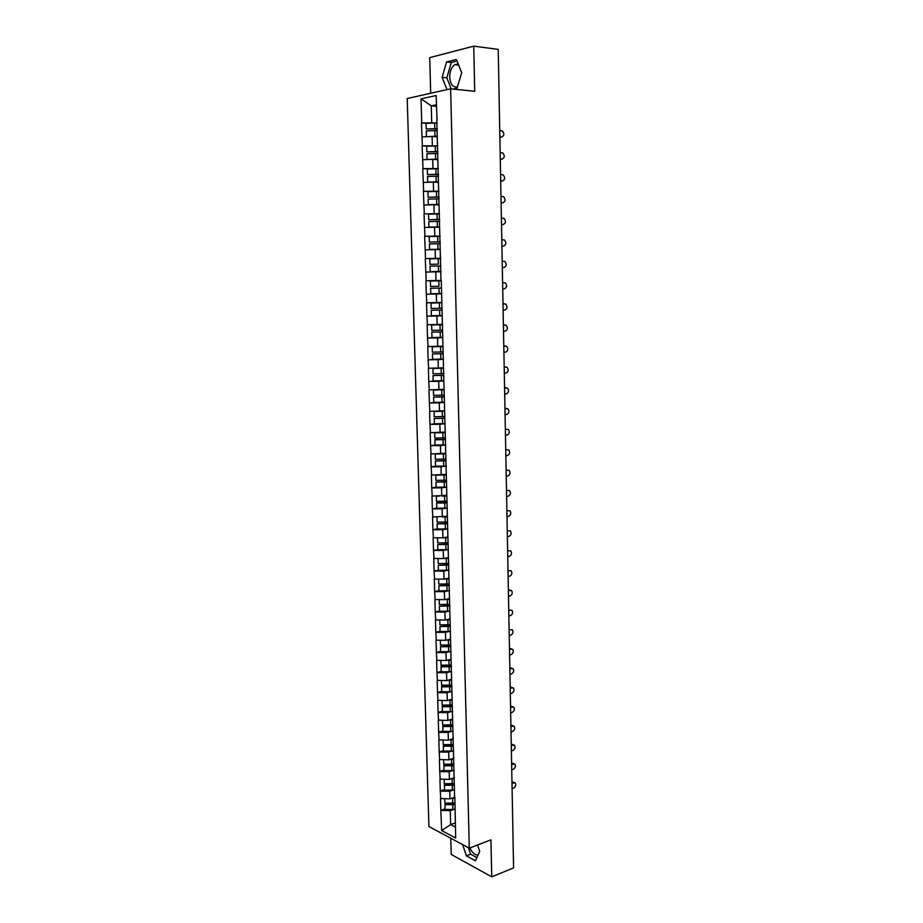 <?xml version="1.0" encoding="UTF-8"?>
<svg xmlns="http://www.w3.org/2000/svg" width="923" height="923" viewBox="0 0 923 923"><rect width="100%" height="100%" fill="white"/><g stroke="black" fill="none" stroke-linecap="round" stroke-linejoin="round"><path stroke-width="1.38" d="M457.462 86.831C452.974 87.708 450.389 84.478 449.697 77.151C449.789 71.279 451.474 67.114 454.785 64.645L458.2 64.01M450.793 838.257L451.22 854.433L491.751 876.85L513.58 867.897L498.224 49.392L473.741 46.15L429.737 57.618L430.695 93.258M407.216 98.507L428.918 826.512L469.288 848.191L450.632 88.816L407.216 98.507M455.281 822.889L450.632 824.597L441.632 830.55L455.685 838.049L454.854 797.276M441.632 830.55L440.836 810.336L444.99 808.86M454.854 797.149L449.939 798.856L440.502 798.545L440.836 810.336M440.744 798.66L440.283 790.953L444.459 789.523M454.266 777.766L449.42 779.393L439.948 779.093L440.283 790.953M440.19 779.208L439.74 771.466L443.928 770.082M453.631 758.302L448.89 759.837L439.406 759.56L439.74 771.466M439.648 759.664L439.186 751.887L443.386 750.549M453.066 738.7L448.359 740.177L438.852 739.911L439.186 751.887M439.094 740.015L438.633 732.204L442.844 730.924M452.547 718.994L447.828 720.413L438.287 720.171L438.633 732.204M438.529 720.275L438.079 712.418L442.302 711.183M452.028 699.184L447.297 700.545L437.733 700.326L438.079 712.418M437.975 700.419L437.514 692.538L441.748 691.35M451.509 679.282L446.755 680.574L437.167 680.378L437.514 692.538M437.41 680.47L436.948 672.544L441.194 671.413M450.978 659.264L446.213 660.499L436.602 660.326L436.948 672.544M436.844 660.407L436.383 652.457L440.64 651.373M450.447 639.143L445.671 640.32L436.037 640.17L436.383 652.457M436.279 640.25L435.818 632.255L440.086 631.228M449.916 618.918L445.128 620.048L435.471 619.91L435.818 632.255M435.714 619.991L435.241 611.961L439.533 610.98M449.374 598.589L444.574 599.65L434.895 599.546L435.241 611.961M435.137 599.615L434.664 591.551L438.967 590.628M448.843 578.156L444.021 579.159L434.318 579.067L434.664 591.551M434.56 579.136L434.087 571.037L438.402 570.16M448.301 557.619L443.467 558.553L433.741 558.484L434.087 571.037M433.983 558.553L433.51 550.408L437.837 549.589M447.759 536.967L442.913 537.844L433.152 537.797L433.51 550.408M433.395 537.855L432.922 529.675L437.26 528.914M447.205 516.211L432.564 516.995L432.922 529.675M432.818 517.053L432.333 508.838L436.683 508.135M446.663 495.339L431.976 496.089L432.333 508.838M432.218 496.136L431.745 487.886L436.106 487.24M446.109 474.364L431.387 475.068L431.745 487.886M431.629 475.114L431.156 466.819L435.587 466.219M445.555 453.274L430.787 453.943L431.156 466.819M431.041 453.978L430.556 445.647L435.379 445.059M444.99 432.068L430.187 432.702L430.556 445.647M430.441 432.725L429.956 424.361L435.287 423.784M444.436 410.747L429.587 411.335L429.956 424.361M429.841 411.37L429.357 402.959L435.379 402.382M443.871 389.321L428.987 389.864L429.357 402.959M429.23 389.887L428.745 381.441L435.794 380.864M443.305 367.781L428.376 368.277L428.745 381.441M428.63 368.3L428.134 359.808L436.821 359.209M442.728 346.113L427.764 346.575L428.134 359.808M428.018 346.587L427.522 338.06L439.244 337.414M442.163 324.342L427.153 324.758L427.522 338.06M427.395 324.758L426.911 316.185L442.186 315.562M441.586 302.444L426.53 302.813L426.911 316.185M426.784 302.813L426.288 294.206L441.609 293.791M441.263 280.419L425.907 280.754L426.288 294.206M426.161 280.754L425.284 258.578L440.686 258.498M440.686 258.29L425.284 258.578M425.538 258.567L424.649 236.276L436.706 236.392M440.098 236.046L424.649 236.276M424.903 236.253L424.026 213.859L432.968 214.067M439.51 213.663L424.026 213.859M424.28 213.824L423.392 191.303L430.672 191.58M438.921 191.176L423.392 191.303M423.645 191.28L422.746 168.632L429.01 168.955M438.321 168.551L422.746 168.632M422.999 168.597L422.111 145.846L427.672 146.203M437.721 145.811L422.111 145.846M422.365 145.799L421.465 122.921L426.518 123.324M437.121 122.944L421.465 122.921M421.719 122.874L421.038 98.853L436.141 95.531L437.052 120.209M440.998 280.315L436.775 119.944M441.263 280.304L454.635 798.037M452.974 790.146L449.743 791.265L449.939 798.856M449.743 791.265L440.525 791.069M452.501 770.67L449.213 771.755L449.42 779.393M449.213 771.755L439.983 771.582M454.104 778.285L454.335 777.547M452.028 751.091L448.682 752.153L448.89 759.837M448.682 752.153L439.429 751.991M453.585 758.441L453.816 757.725M451.555 731.408L448.151 732.458L448.359 740.177M448.151 732.458L438.875 732.308M453.066 738.481L453.285 737.8M451.093 711.633L447.62 712.648L447.828 720.413M447.62 712.648L438.31 712.521M452.535 718.417L452.766 717.759M450.62 691.754L447.09 692.746L447.297 700.545M447.09 692.746L437.756 692.631M452.005 698.25L452.235 697.626M450.159 671.771L446.547 672.74L446.755 680.574M446.547 672.74L437.19 672.636M451.474 677.978L451.705 677.378M449.709 651.673L446.005 652.63L446.213 660.499M446.005 652.63L436.625 652.538M449.27 631.482L445.463 632.405L445.671 640.32M445.463 632.405L436.06 632.336M448.832 611.188L444.909 612.087L445.128 620.048M444.909 612.087L435.483 612.03M448.405 590.778L444.355 591.655L444.574 599.65M444.355 591.655L434.906 591.62M448.001 570.264L443.801 571.118L444.021 579.159M443.801 571.118L434.329 571.095M447.62 549.646L443.248 550.477L443.467 558.553M443.248 550.477L433.752 550.477M447.274 528.914L442.694 529.721L442.913 537.844M442.694 529.721L433.164 529.733M446.974 508.065L442.129 508.85L442.348 517.03M442.129 508.85L432.587 508.885M446.559 481.921L444.159 481.991L444.298 487.171L446.697 487.102L441.563 487.886L441.782 496.101M441.563 487.886L431.987 487.932M446.144 466.092L440.998 466.796L441.217 475.057M440.998 466.796L431.399 466.865M445.59 444.955L440.421 445.601L440.652 453.897M440.421 445.601L430.799 445.682M445.036 423.715L439.856 424.28L440.075 432.633M439.856 424.28L430.199 424.395M444.471 402.359L439.279 402.855L439.498 411.254M439.279 402.855L429.599 402.982M443.905 380.887L438.69 381.314L438.921 389.76L443.882 389.656M438.69 381.314L428.999 381.464M443.34 359.301L438.113 359.658L438.333 368.139M438.113 359.658L428.387 359.82M442.763 337.599L437.525 337.887L437.756 346.413M437.525 337.887L427.776 338.06M442.198 315.781L436.937 315.989L437.167 324.573M436.937 315.989L427.153 316.197M441.621 293.837L436.337 293.987L436.567 302.606M436.337 293.987L426.541 294.195M440.779 271.789L435.748 271.858L435.979 280.523M435.748 271.858L425.918 272.089M440.19 249.602L435.148 249.602L435.379 258.313M435.148 249.602L425.295 249.856M439.602 227.3L434.537 227.231L434.779 235.988M434.537 227.231L424.661 227.496M439.013 204.883L433.937 204.733L434.168 213.536M433.937 204.733L424.026 205.021M438.425 182.327L433.325 182.108L433.568 190.969M433.325 182.108L423.392 182.419M437.825 159.656L432.714 159.367L432.956 168.274M432.714 159.367L422.757 159.702M437.225 136.858L432.091 136.489L432.333 145.453M432.091 136.489L422.111 136.846M436.417 106.341L431.272 105.868L431.722 122.505M436.383 104.795L431.272 105.868L421.038 98.853M491.751 876.85L490.944 839.838L469.288 848.191M450.632 88.816L474.71 91.296L473.741 46.15M453.458 809.529L450.262 810.659L450.632 824.597L455.397 827.077M450.262 810.659L441.067 810.452M455.143 817.686L455.374 816.89M425.907 280.754L441.263 280.465M453.089 89.07L457.058 88.181L461.685 72.675L456.377 59.464L446.582 61.933L442.117 77.313L446.997 89.623M462.608 844.603L466.403 855.852L475.437 860.79L479.741 851.444L477.549 844.995M469.934 847.937C472.311 853.037 475.057 855.356 478.172 854.871M457.023 61.068L451.289 62.499L446.813 77.832L451.197 88.873M446.813 77.832L442.117 77.313M451.289 62.499L446.582 61.933M468.411 847.718L470.615 854.213L476.903 857.629M470.615 854.213L466.403 855.852M437.214 136.512L433.602 136.604M437.283 128.955L426.207 129.001L426.057 123.336L434.618 123.071L434.768 128.735L426.207 129.001M501.051 137.204L501.558 137.112C504.373 135.773 504.581 133.673 502.193 130.824L499.747 130.466M437.121 123.024L434.618 123.071M437.271 128.689L434.768 128.735M437.202 136.258L426.53 136.685M437.317 130.593L426.264 130.916L426.414 136.569M501.558 137.112L499.874 136.985M437.814 159.31L433.591 159.414M437.883 151.799L426.841 151.868L426.691 146.238L435.218 145.972L435.368 151.614L426.841 151.868M501.351 159.229L501.974 159.137C504.754 157.798 504.985 155.722 502.654 152.895L500.162 152.549M437.721 145.926L435.218 145.972M437.871 151.568L435.368 151.614M437.814 159.091L427.222 159.552M437.929 153.46L426.899 153.772L427.049 159.391M501.974 159.137L500.278 159.033M438.413 181.981L427.672 182.096L438.402 181.796M438.483 174.505L427.476 174.609L427.314 169.013L435.829 168.759L435.979 174.366L427.476 174.609M501.639 181.127L502.377 181.035C505.135 179.708 505.377 177.643 503.104 174.839L500.578 174.505M438.321 168.713L435.829 168.759M438.471 174.32L435.979 174.366M438.517 176.201L427.522 176.501L427.672 182.096M502.377 181.035L500.693 180.966M439.002 204.525L428.307 204.664L439.002 204.387M439.071 197.095L428.099 197.222L427.937 191.661L436.429 191.419L436.579 196.991L428.099 197.222M501.927 202.91L502.781 202.829C505.504 201.502 505.769 199.46 503.566 196.68L500.981 196.357M438.921 191.373L436.429 191.419M439.071 196.945L436.579 196.991M439.117 198.826L428.145 199.103L428.307 204.664M502.781 202.829L501.108 202.772M439.59 226.954L428.918 227.116L439.59 226.85M439.66 219.559L428.722 219.72L428.56 214.182L437.029 213.951L437.179 219.489L428.722 219.72M502.216 224.577L503.185 224.497C505.873 223.181 506.15 221.151 504.016 218.405L501.397 218.082M439.51 213.905L437.029 213.951M439.66 219.443L437.179 219.489M439.706 221.312L428.768 221.589L428.918 227.116M503.185 224.497L501.512 224.474M440.179 249.256L429.541 249.452L440.179 249.187M440.248 241.895L429.333 242.091L429.183 236.576L437.629 236.369L437.779 241.872L429.333 242.091M502.493 246.118L503.577 246.06C506.254 244.745 506.542 242.726 504.454 240.003L501.8 239.703M440.098 236.311L437.629 236.369M440.248 241.826L437.779 241.872M440.294 243.684L429.391 243.949L429.541 249.452M503.577 246.06L501.916 246.049M441.021 271.431L430.153 271.65L441.021 271.397M438.367 264.14L429.945 264.336L429.795 258.855L438.217 258.648L438.367 264.14L429.945 264.336M502.77 267.555L503.981 267.497C506.623 266.193 506.923 264.186 504.904 261.497L502.204 261.197M440.686 258.602L438.217 258.648M440.882 265.928L430.003 266.182L430.153 271.65M503.981 267.497L502.32 267.52M430.614 288.299L441.459 288.057L430.614 288.299L430.764 293.745L441.609 293.502M438.956 286.268L430.556 286.465L430.406 281.019L438.806 280.823L438.956 286.268L430.556 286.465M502.723 288.876L504.373 288.83C506.992 287.526 507.315 285.542 505.343 282.876L502.597 282.588M441.275 280.765L438.806 280.823M442.036 310.024L431.226 310.301L431.364 315.712L442.186 315.481M431.018 303.056L441.852 302.813L431.018 303.056L431.168 308.467L441.99 308.236M503.116 310.116L504.766 310.059C507.35 308.744 507.696 306.782 505.781 304.14L503.45 303.817M442.048 310.059L431.226 310.301M442.613 331.876L431.826 332.176L431.976 337.564L442.763 337.333M442.163 324.677L431.629 324.965L431.779 330.365L442.567 330.134M503.52 331.253L505.158 331.161C507.719 329.857 508.065 327.907 506.208 325.3L503.393 325.034M505.043 324.954L503.97 324.931M442.175 324.746L431.629 324.965M442.613 331.957L431.826 332.176M443.19 353.613L432.426 353.936L432.575 359.289L443.328 359.082M442.74 346.46L432.229 346.771L432.379 352.136L443.144 351.917M503.912 352.274L505.55 352.171C508.088 350.867 508.446 348.917 506.635 346.344L503.796 346.09M505.435 345.987L504.477 345.952M442.74 346.552L432.229 346.771M443.19 353.717L432.426 353.936M443.755 375.223L433.025 375.58L433.175 380.911L443.905 380.703M443.317 368.115L433.037 368.312L432.979 373.78L443.709 373.573M504.304 373.192L505.942 373.065C508.446 371.761 508.815 369.823 507.062 367.273L504.189 367.031M505.827 366.916L504.996 366.869M443.317 368.242L432.829 368.45M443.755 375.373L433.025 375.58M444.321 396.728L433.614 397.109L433.764 402.405L444.471 402.209M504.696 393.994L506.323 393.844C508.804 392.54 509.196 390.625 507.477 388.098L504.581 387.879M506.208 387.729L505.492 387.672M438.298 389.76L433.418 390.014L433.568 395.321L444.275 395.125M443.882 389.829L433.418 390.014M444.321 396.913L433.614 397.109M444.886 418.119L434.214 418.523L434.352 423.795L445.024 423.599M444.448 411.081L440.375 411.162M505.077 414.692L506.704 414.519C509.161 413.216 509.565 411.312 507.892 408.82L504.962 408.601M506.6 408.439L506 408.381M434.168 411.312L434.156 416.746L444.84 416.55M444.448 411.289L434.018 411.473M444.886 418.338L434.214 418.523M445.44 439.394L434.998 439.567L434.941 445.059L445.59 444.886M445.001 432.391L441.54 432.46M505.469 435.287L507.085 435.091C509.519 433.787 509.923 431.895 508.308 429.426L505.354 429.23M434.71 432.691L434.745 438.056L445.405 437.871M445.013 432.633L434.606 432.806M445.451 439.648L434.802 439.821M445.994 460.554L435.379 461.015L435.529 466.219L446.144 466.057M445.567 453.585L442.544 453.654M505.85 455.777L507.465 455.558C509.877 454.254 510.292 452.374 508.723 449.928L505.735 449.743M435.252 453.943L435.333 459.25L445.959 459.077M445.567 453.862L435.195 454.024M446.005 460.842L435.379 461.015M446.547 481.598L435.968 482.083L436.106 487.263L444.298 487.171M446.121 474.676L443.444 474.734M506.231 476.153L507.846 475.922C510.234 474.607 510.661 472.749 509.127 470.326L506.116 470.165M435.806 475.091L435.921 480.329L446.513 480.168M446.121 474.987L435.771 475.137M444.159 481.991L435.968 482.083M447.101 502.539L436.741 502.689L436.683 508.204L447.251 508.054M446.674 495.651L444.275 495.709M506.612 496.436L508.227 496.17C510.581 494.866 511.019 493.009 509.531 490.621L506.496 490.471M439.233 496.113L436.36 496.136L436.498 501.304L447.067 501.154M446.674 495.997L441.898 496.078M447.113 502.897L436.544 503.047M447.655 523.364L437.121 523.895L437.26 529.029L447.793 528.879M447.217 516.511L445.048 516.568M506.992 516.615L508.596 516.326C510.938 515.011 511.377 513.176 509.934 510.8L506.877 510.673M436.937 517.042L437.075 522.164L447.62 522.014M447.228 516.892L442.671 516.972M447.667 523.756L437.121 523.895M448.197 544.085L437.698 544.639L437.837 549.739L448.336 549.612M447.77 537.267L445.774 537.324M507.373 536.678L508.965 536.378C511.284 535.063 511.734 533.229 510.327 530.887L507.258 530.771M437.502 537.855L437.652 542.92L448.163 542.782M447.77 537.682L443.409 537.751M448.209 544.501L437.698 544.639M448.74 564.691L438.263 565.28L438.402 570.345L448.878 570.218M448.313 557.907L446.478 557.977M507.742 556.65L509.334 556.327C511.63 555.011 512.092 553.189 510.719 550.869L507.638 550.777M438.079 558.553L438.217 563.561L448.705 563.434M448.324 558.357L444.125 558.427M448.751 565.141L438.263 565.28M449.282 585.194L438.829 585.805L438.967 590.847L449.42 590.732M448.843 578.456L447.147 578.513M508.111 576.517L509.704 576.183C511.977 574.856 512.45 573.045 511.111 570.749L508.008 570.668M438.644 579.148L438.783 584.097L449.247 583.971M448.866 578.929L444.805 578.998M449.293 585.678L438.829 585.805M449.813 605.592L439.394 606.215L439.533 611.245L449.963 611.13M449.386 598.877L447.805 598.935M508.492 596.293L510.073 595.923C512.323 594.597 512.796 592.797 511.504 590.524L508.377 590.466M509.969 590.12L508.7 589.774L510.119 590.085M439.21 599.627L439.348 604.519L449.778 604.403M449.397 599.385L445.463 599.454M449.824 606.111L439.394 606.215M450.343 625.875L439.959 626.532L440.098 631.528L450.493 631.424M449.916 619.206L448.451 619.264M508.861 615.964L510.442 615.583C512.669 614.245 513.153 612.457 511.884 610.207L508.746 610.172M439.775 620.014L439.913 624.848L450.32 624.733M449.939 619.748L446.109 619.818M450.366 626.429L439.959 626.532M450.874 646.065L440.513 646.735L440.652 651.707L451.024 651.615M450.459 639.42L449.074 639.477M509.219 635.532L510.8 635.128C513.015 633.789 513.5 632.013 512.265 629.786L509.115 629.774M440.34 640.285L440.467 645.062L450.597 644.981M450.47 639.997L446.732 640.066M450.897 646.642L440.513 646.735M451.405 666.141L441.263 666.233L441.067 666.844L441.206 671.782L451.555 671.702M450.989 659.541L449.686 659.599M509.588 655.007L511.157 654.58C513.35 653.242 513.846 651.465 512.646 649.261L509.484 649.273M511.054 648.857L509.796 648.442L511.33 648.8M440.894 660.453L441.021 665.171L451.128 665.102M451.001 660.141L447.343 660.21M451.416 666.752L441.067 666.844M451.935 686.112L441.805 686.204L441.621 686.839L441.759 691.765L452.074 691.685M451.509 679.547L450.297 679.605M509.958 674.378L511.527 673.94C513.696 672.59 514.192 670.825 513.026 668.644L509.842 668.679M511.411 668.24L510.154 667.814L511.734 668.183M441.448 680.516L441.575 685.178L451.659 685.108M451.532 680.182L447.955 680.251M451.947 686.758L441.621 686.839M452.212 706.014L442.359 706.06L442.313 711.633L452.605 711.564M452.039 699.461L450.886 699.519M510.315 693.658L511.884 693.196C514.03 691.846 514.538 690.092 513.396 687.935L510.211 687.981M511.769 687.531L510.523 687.081L512.127 687.462M442.002 700.476L442.129 705.08L452.178 705.022M452.051 700.119L448.543 700.188M452.466 706.66L442.175 706.741M452.731 725.778L442.902 725.824L442.855 731.397L453.124 731.339M452.558 719.259L451.474 719.317M510.673 712.844L512.23 712.36C514.365 711.01 514.884 709.256 513.776 707.122L510.569 707.191M512.127 706.718L510.881 706.245L512.519 706.649M442.544 720.332L442.671 724.89L452.708 724.832M452.57 719.952L449.132 720.021M452.997 726.47L442.717 726.528M453.251 745.449L443.444 745.496L443.398 751.068L453.631 751.01M453.078 738.965L452.051 739.023M511.03 731.927L512.588 731.431C514.699 730.07 515.219 728.339 514.146 726.216L510.927 726.309M512.484 725.824L511.238 725.328L512.934 725.743M443.098 740.084L443.225 744.584L453.216 744.549M453.089 739.692L449.709 739.75M453.262 746.188L443.259 746.222M453.758 765.017L443.986 765.052L443.94 770.636L454.151 770.59M453.585 758.568L452.616 758.625M511.388 750.93L512.946 750.411C515.034 749.049 515.565 747.307 514.503 745.219L511.284 745.334M512.842 744.826L511.596 744.307L513.35 744.734M443.64 759.733L443.767 764.186L453.735 764.152M453.608 759.329L450.274 759.387M453.781 765.778L443.801 765.813M454.278 784.492L444.528 784.515L444.482 790.1L454.658 790.065M454.174 778.066L453.181 778.135M511.746 769.828L513.292 769.297C515.369 767.924 515.899 766.194 514.872 764.117L511.642 764.267M513.188 763.736L511.942 763.194L513.753 763.633M444.182 779.289L444.298 783.685L454.254 783.662M454.128 778.862L450.839 778.92M454.289 785.288L444.344 785.311M454.785 803.864L445.059 803.887L445.013 809.471L455.177 809.436M454.797 797.46L453.735 797.53M512.092 788.634L513.638 788.08C515.703 786.708 516.234 784.988 515.23 782.935L511.988 783.096M513.534 782.554L512.3 781.989L514.157 782.439M444.713 798.741L444.84 803.091L454.762 803.068M454.635 798.291L451.393 798.349M454.808 804.683L444.886 804.694M434.814 130.639L434.964 136.304M435.425 153.506L435.575 159.137M436.025 176.258L436.175 181.843M436.625 198.872L436.775 204.433M437.225 221.37L437.375 226.896M437.825 243.73L437.975 249.233M438.413 265.986L438.563 271.454M439.002 288.114L439.152 293.56M504.65 303.805L503.347 303.817M439.394 302.871L439.544 308.294M439.59 310.116L439.729 315.539M439.983 324.792L440.121 330.192M440.167 332.015L440.317 337.391M440.559 346.61L440.698 351.975M440.756 353.786L440.894 359.139M441.136 368.3L441.275 373.642M441.321 375.442L441.471 380.761M441.713 389.875L441.852 395.182M441.898 396.971L442.036 402.278M442.279 411.335L442.417 416.619M442.463 418.396L442.613 423.669M442.844 432.691L442.994 437.94M443.04 439.706L443.178 444.955M443.409 453.92L443.548 459.146M443.594 460.9L443.744 466.115M443.975 475.045L444.113 480.237M444.54 496.055L444.667 501.224M444.713 502.966L444.851 508.123M445.094 516.949L445.232 522.095M445.278 523.826L445.405 528.96M445.647 537.74L445.774 542.851M445.821 544.57L445.959 549.681M446.19 558.415L446.328 563.503M446.374 565.222L446.513 570.299M446.744 578.986L446.87 584.051M446.917 585.759L447.055 590.801M447.286 599.454L447.413 604.484M447.459 606.18L447.597 611.211M447.828 619.806L447.955 624.813M448.001 626.509L448.14 631.505M448.359 640.054L448.497 645.039M448.543 646.723L448.67 651.696M448.901 660.21L449.028 665.16M449.074 666.833L449.213 671.782M449.432 680.251L449.57 685.178M449.605 686.839L449.743 691.765M449.963 700.188L450.089 705.091M450.136 706.741L450.274 711.645M450.493 720.021L450.62 724.901M450.666 726.551L450.793 731.42M451.012 739.761L451.151 744.607M451.185 746.245L451.312 751.091M451.543 759.387L451.67 764.221M451.705 765.848L451.843 770.67M452.062 778.92L452.189 783.731M452.224 785.346L452.362 790.146M452.57 798.36L452.697 803.137M452.743 804.752L452.87 809.529M454.785 64.645L458.639 65.106"/></g></svg>
